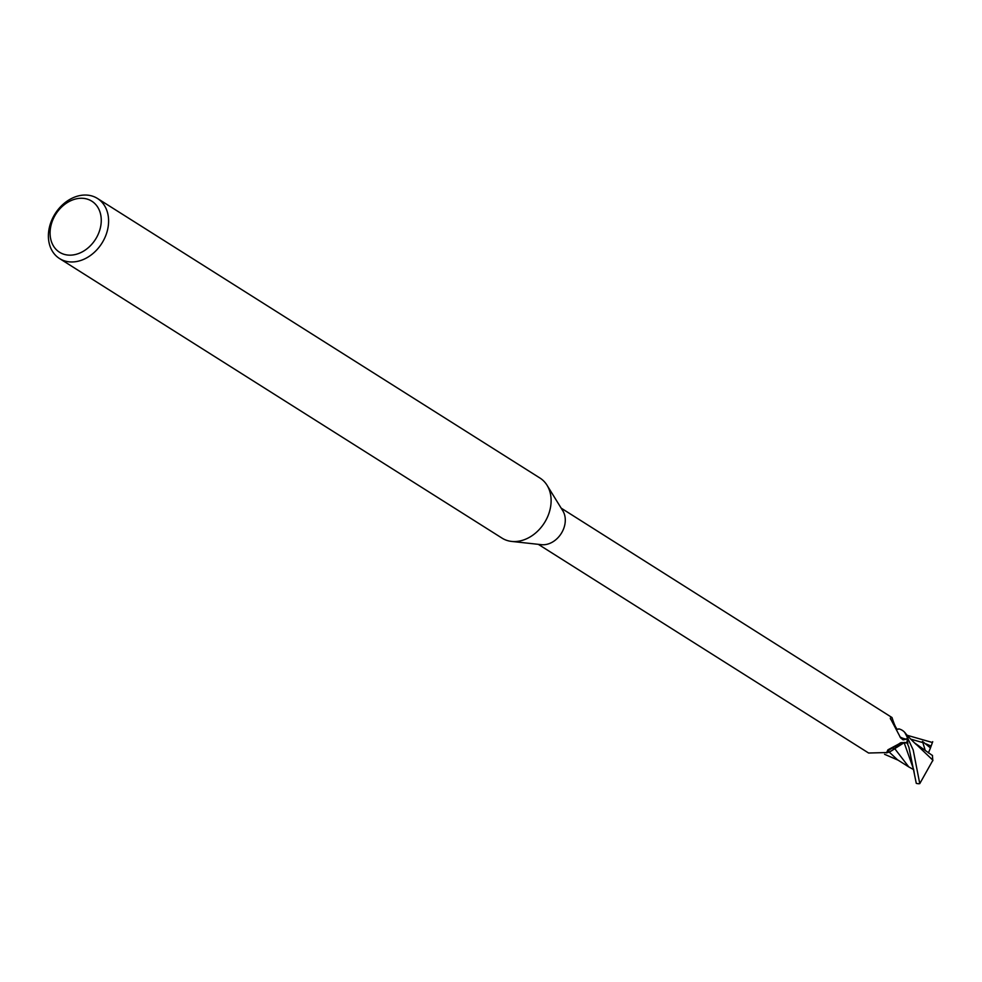 <?xml version="1.0" encoding="UTF-8"?>
<svg xmlns="http://www.w3.org/2000/svg" width="982" height="982" viewBox="0 0 982 982"><rect width="100%" height="100%" fill="white"/><g stroke="black" fill="none" stroke-linecap="round" stroke-linejoin="round"><path stroke-width="1.47" d="M97.476 198.474L539.99 478.062A35.524 27.643 122.3 0 1 547.048 485.268A35.524 27.643 122.3 0 1 548.054 515.722A35.524 27.643 122.3 0 1 511.573 541.413A35.524 27.643 122.3 0 1 502.035 538.124L59.521 258.536A35.524 27.643 122.3 0 1 51.457 220.864A35.524 27.643 122.3 0 1 97.476 198.474A35.524 27.643 122.3 0 1 105.54 236.134A35.524 27.643 122.3 0 1 59.521 258.536M547.048 485.268L562.846 510.861A21.408 16.657 122.3 0 1 563.447 529.212A21.408 16.657 122.3 0 1 541.475 544.679L511.573 541.413M98.654 233.2A30.197 23.494 122.3 0 1 64.419 254.412A30.197 23.494 122.3 0 1 52.684 220.226A30.197 23.494 122.3 0 1 86.919 199.015A30.197 23.494 122.3 0 1 98.654 233.2M913.702 769.643L908.804 766.93L894.798 748.726L890.367 751.463L894.749 748.64L890.969 751.144A19.051 14.828 122.3 0 1 886.304 752.912M538.308 544.335L868.604 753.022L886.66 752.543L887.912 749.818L901.28 742.662M890.6 719.254A22.93 19.382 -73.5 0 1 890.6 718.014L892.024 717.547C894.995 726.975 897.217 730.743 898.69 728.84A19.051 14.828 122.3 0 1 904.717 732.376A19.051 14.828 122.3 0 1 907.564 737.457L906.558 739.127A22.93 19.382 -73.5 0 1 899.893 736.831M906.558 739.127L903.133 739.888L900.678 737.961L890.257 718.161M892.024 717.547L561.176 508.148M907.564 737.457A21.408 16.657 122.3 0 1 906.693 742.736L904.201 742.466A33.363 10.79 113.4 0 0 904.152 742.453A9.55 7.426 122.3 0 0 903.968 742.441M890.969 751.144A19.051 14.828 122.3 0 0 894.835 748.456A9.55 7.426 122.3 0 1 902.323 742.527M904.717 732.376L908.055 738.722A22.107 17.21 122.3 0 1 907.184 743.067L904.14 742.711L894.749 748.64M906.46 734.671L908.055 738.709A22.107 17.21 122.3 0 1 907.184 743.067L908.915 747.265L916.28 783.354A22.205 17.283 122.3 0 0 918.452 783.746L919.766 783.624L913.186 749.966L905.416 733.173C907.908 736.647 918.121 746.467 916.587 744.687L916.218 744.393M900.31 742.846L905.625 742.552M894.835 748.456A24.157 7.819 113.4 0 0 887.716 751.414A24.157 7.819 113.4 0 0 886.66 752.543M914.647 775.387L913.665 769.507L904.164 742.748L899.586 743.767L904.164 742.76L907.969 743.141L904.14 742.711M889.152 752.016L897.511 759.798L908.804 766.93M896.787 745.939L899.586 743.767M932.716 741.68L930.457 747.928L922.479 741.373L925.007 749.647M932.507 755.563L914.5 742.858M907.184 735.297L932.397 742.502M916.587 744.687L932.9 760.228L919.766 783.624M932.421 755.354L932.826 760.743M908.104 738.93A22.205 17.283 122.3 0 1 907.258 743.067M930.457 747.928L928.42 752.936M931.01 746.074L926.222 743.926M922.675 742.552L910.719 739.139M884.561 754.299L898.1 760.166"/></g></svg>
